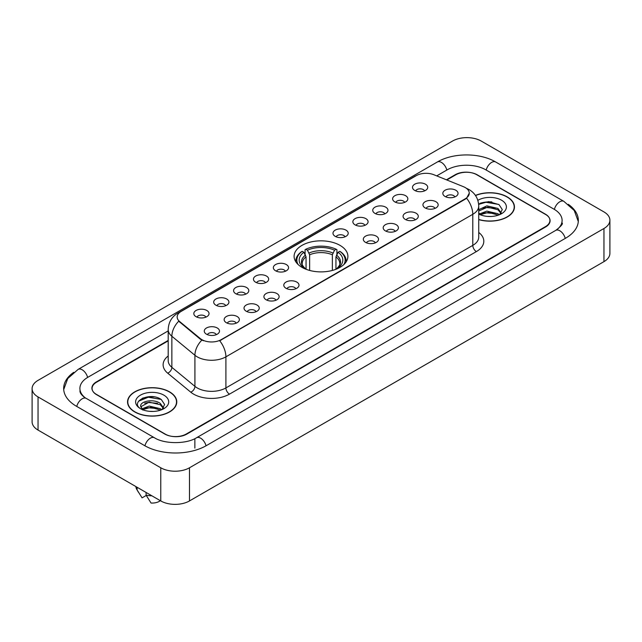 <?xml version="1.0" encoding="UTF-8"?>
<svg xmlns="http://www.w3.org/2000/svg" width="642" height="642" viewBox="0 0 642 642"><rect width="100%" height="100%" fill="white"/><g stroke="black" fill="none" stroke-linecap="round" stroke-linejoin="round"><path stroke-width="0.96" d="M340.019 245.38A26.9 15.528 0 0 0 310.704 242.01A26.9 15.528 0 0 0 294.1 256.359A26.9 15.528 0 0 0 301.981 267.337A26.9 15.528 0 0 0 331.296 270.707A26.9 15.528 0 0 0 347.9 256.359A26.9 15.528 0 0 0 340.019 245.38M394.854 201.909A7.616 4.398 180 0 1 393.337 200.665A7.616 4.398 180 0 1 395.865 195.208A7.616 4.398 180 0 1 405.616 195.698A7.616 4.398 180 0 1 407.124 200.665A7.616 4.398 180 0 1 394.854 201.909M404.693 202.366A4.566 2.64 0 0 0 403.465 201.082A4.566 2.64 0 0 0 398.963 200.416A4.566 2.64 0 0 0 395.777 202.366M374.968 213.393A7.616 4.398 180 0 1 373.459 212.149A7.616 4.398 180 0 1 375.979 206.684A7.616 4.398 180 0 1 385.738 207.173A7.616 4.398 180 0 1 387.246 212.149A7.616 4.398 180 0 1 374.968 213.393M384.807 213.842A4.566 2.64 0 0 0 383.587 212.558A4.566 2.64 0 0 0 379.085 211.892A4.566 2.64 0 0 0 375.899 213.842M355.09 224.869A7.616 4.398 180 0 1 353.582 223.625A7.616 4.398 180 0 1 356.101 218.16A7.616 4.398 180 0 1 365.86 218.649A7.616 4.398 180 0 1 367.368 223.625A7.616 4.398 180 0 1 355.09 224.869M364.929 225.326A4.566 2.64 0 0 0 363.701 224.042A4.566 2.64 0 0 0 359.207 223.368A4.566 2.64 0 0 0 356.021 225.326M335.212 236.344A7.616 4.398 180 0 1 333.704 235.1A7.616 4.398 180 0 1 336.223 229.635A7.616 4.398 180 0 1 345.974 230.133A7.616 4.398 180 0 1 347.491 235.1A7.616 4.398 180 0 1 335.212 236.344M345.051 236.802A4.566 2.64 0 0 0 343.823 235.518A4.566 2.64 0 0 0 339.321 234.852A4.566 2.64 0 0 0 336.135 236.802M275.57 270.78A7.616 4.398 180 0 1 274.062 269.536A7.616 4.398 180 0 1 276.582 264.071A7.616 4.398 180 0 1 286.332 264.56A7.616 4.398 180 0 1 287.849 269.536A7.616 4.398 180 0 1 275.57 270.78M285.409 271.237A4.566 2.64 0 0 0 284.181 269.953A4.566 2.64 0 0 0 279.679 269.279A4.566 2.64 0 0 0 276.493 271.237M255.693 282.255A7.616 4.398 180 0 1 254.176 281.011A7.616 4.398 180 0 1 256.704 275.554A7.616 4.398 180 0 1 266.454 276.044A7.616 4.398 180 0 1 267.963 281.011A7.616 4.398 180 0 1 255.693 282.255M265.531 282.713A4.566 2.64 0 0 0 264.303 281.429A4.566 2.64 0 0 0 259.801 280.763A4.566 2.64 0 0 0 256.615 282.713M235.807 293.731A7.616 4.398 180 0 1 234.298 292.487A7.616 4.398 180 0 1 236.818 287.03A7.616 4.398 180 0 1 246.576 287.52A7.616 4.398 180 0 1 248.085 292.487A7.616 4.398 180 0 1 235.807 293.731M245.645 294.188A4.566 2.64 0 0 0 244.417 292.904A4.566 2.64 0 0 0 239.923 292.238A4.566 2.64 0 0 0 236.738 294.188M215.929 305.215A7.616 4.398 180 0 1 214.42 303.971A7.616 4.398 180 0 1 216.94 298.506A7.616 4.398 180 0 1 226.69 298.995A7.616 4.398 180 0 1 228.207 303.971A7.616 4.398 180 0 1 215.929 305.215M225.767 305.664A4.566 2.64 0 0 0 224.54 304.38A4.566 2.64 0 0 0 220.037 303.714A4.566 2.64 0 0 0 216.852 305.664M196.051 316.691A7.616 4.398 180 0 1 194.534 315.447A7.616 4.398 180 0 1 197.062 309.982A7.616 4.398 180 0 1 206.812 310.471A7.616 4.398 180 0 1 208.321 315.447A7.616 4.398 180 0 1 196.051 316.691M205.889 317.148A4.566 2.64 0 0 0 204.662 315.864A4.566 2.64 0 0 0 200.16 315.19A4.566 2.64 0 0 0 196.974 317.148M414.732 190.433A7.616 4.398 180 0 1 413.223 189.189A7.616 4.398 180 0 1 415.743 183.724A7.616 4.398 180 0 1 425.494 184.222A7.616 4.398 180 0 1 427.01 189.189A7.616 4.398 180 0 1 414.732 190.433M424.571 190.891A4.566 2.64 0 0 0 423.343 189.607A4.566 2.64 0 0 0 418.841 188.941A4.566 2.64 0 0 0 415.663 190.891M425.173 207.944A7.616 4.398 180 0 1 423.664 206.7A7.616 4.398 180 0 1 426.184 201.235A7.616 4.398 180 0 1 435.942 201.724A7.616 4.398 180 0 1 437.451 206.7A7.616 4.398 180 0 1 425.173 207.944M435.011 208.393A4.566 2.64 0 0 0 433.783 207.109A4.566 2.64 0 0 0 429.289 206.443A4.566 2.64 0 0 0 426.103 208.393M405.295 219.42A7.616 4.398 180 0 1 403.786 218.176A7.616 4.398 180 0 1 406.306 212.711A7.616 4.398 180 0 1 416.056 213.2A7.616 4.398 180 0 1 417.573 218.176A7.616 4.398 180 0 1 405.295 219.42M415.133 219.877A4.566 2.64 0 0 0 413.905 218.593A4.566 2.64 0 0 0 409.403 217.919A4.566 2.64 0 0 0 406.217 219.877M385.417 230.895A7.616 4.398 180 0 1 383.9 229.651A7.616 4.398 180 0 1 386.428 224.194A7.616 4.398 180 0 1 396.178 224.684A7.616 4.398 180 0 1 397.687 229.651A7.616 4.398 180 0 1 385.417 230.895M395.255 231.353A4.566 2.64 0 0 0 394.027 230.069A4.566 2.64 0 0 0 389.525 229.403A4.566 2.64 0 0 0 386.34 231.353M365.531 242.371A7.616 4.398 180 0 1 364.022 241.127A7.616 4.398 180 0 1 366.542 235.67A7.616 4.398 180 0 1 376.3 236.16A7.616 4.398 180 0 1 377.809 241.127A7.616 4.398 180 0 1 365.531 242.371M375.369 242.828A4.566 2.64 0 0 0 374.15 241.544A4.566 2.64 0 0 0 369.648 240.878A4.566 2.64 0 0 0 366.462 242.828M286.011 288.282A7.616 4.398 180 0 1 284.502 287.038A7.616 4.398 180 0 1 287.022 281.581A7.616 4.398 180 0 1 296.781 282.071A7.616 4.398 180 0 1 298.289 287.038A7.616 4.398 180 0 1 286.011 288.282M295.85 288.74A4.566 2.64 0 0 0 294.622 287.455A4.566 2.64 0 0 0 290.128 286.789A4.566 2.64 0 0 0 286.942 288.74M266.133 299.766A7.616 4.398 180 0 1 264.624 298.522A7.616 4.398 180 0 1 267.144 293.057A7.616 4.398 180 0 1 276.895 293.546A7.616 4.398 180 0 1 278.411 298.522A7.616 4.398 180 0 1 266.133 299.766M275.972 300.215A4.566 2.64 0 0 0 274.744 298.931A4.566 2.64 0 0 0 270.242 298.265A4.566 2.64 0 0 0 267.056 300.215M246.255 311.242A7.616 4.398 180 0 1 244.738 309.998A7.616 4.398 180 0 1 247.258 304.533A7.616 4.398 180 0 1 257.017 305.022A7.616 4.398 180 0 1 258.525 309.998A7.616 4.398 180 0 1 246.255 311.242M256.086 311.699A4.566 2.64 0 0 0 254.866 310.415A4.566 2.64 0 0 0 250.364 309.741A4.566 2.64 0 0 0 247.178 311.699M226.369 322.717A7.616 4.398 180 0 1 224.861 321.473A7.616 4.398 180 0 1 227.38 316.016A7.616 4.398 180 0 1 237.139 316.506A7.616 4.398 180 0 1 238.647 321.473A7.616 4.398 180 0 1 226.369 322.717M236.208 323.175A4.566 2.64 0 0 0 234.98 321.891A4.566 2.64 0 0 0 230.486 321.225A4.566 2.64 0 0 0 227.3 323.175M206.491 334.193A7.616 4.398 180 0 1 204.983 332.957A7.616 4.398 180 0 1 207.502 327.492A7.616 4.398 180 0 1 217.253 327.982A7.616 4.398 180 0 1 218.77 332.957A7.616 4.398 180 0 1 206.491 334.193M216.33 334.651A4.566 2.64 0 0 0 215.102 333.367A4.566 2.64 0 0 0 210.6 332.7A4.566 2.64 0 0 0 207.414 334.651M445.058 196.46A7.616 4.398 180 0 1 443.542 195.216A7.616 4.398 180 0 1 446.07 189.759A7.616 4.398 180 0 1 455.82 190.249A7.616 4.398 180 0 1 457.329 195.216A7.616 4.398 180 0 1 445.058 196.46M454.897 196.917A4.566 2.64 0 0 0 453.669 195.633A4.566 2.64 0 0 0 449.167 194.967A4.566 2.64 0 0 0 445.981 196.917M463.428 186.686A13.699 7.913 180 0 1 465.257 187.576A13.699 7.913 180 0 1 469.27 193.17A13.699 7.913 180 0 1 465.257 198.763L221.241 339.642A13.699 7.913 180 0 1 200.328 338.591L179.64 321.53A13.699 7.913 180 0 1 177.16 316.996A13.699 7.913 180 0 1 181.172 311.394L416.329 175.627A13.699 7.913 180 0 1 433.88 174.744L463.428 186.686M168.196 340.854L96.541 382.223A15.223 8.787 0 0 0 92.079 388.434A15.223 8.787 0 0 0 96.541 394.653L164.721 434.016A15.223 8.787 0 0 0 186.252 434.016L545.459 226.626A15.223 8.787 0 0 0 549.921 220.415A15.223 8.787 0 0 0 545.459 214.195L477.279 174.833A15.223 8.787 0 0 0 455.748 174.833L446.832 179.977M557.039 229.579A27.405 15.825 0 0 0 562.103 220.415A27.405 15.825 0 0 0 554.07 209.228L485.89 169.865A27.405 15.825 0 0 0 447.137 169.865L436.704 175.884M168.196 330.903L87.93 377.247A27.405 15.825 0 0 0 79.897 388.434A27.405 15.825 0 0 0 84.961 397.599M160.773 467.785A20.303 11.716 0 0 0 189.478 467.785L603.953 228.496A20.303 11.716 0 0 0 609.9 220.206A20.303 11.716 0 0 0 603.953 211.916L481.227 141.063A20.303 11.716 0 0 0 452.522 141.063L38.047 380.361A20.303 11.716 0 0 0 32.1 388.643A20.303 11.716 0 0 0 38.047 396.933L160.773 467.785L160.773 500.937A20.303 11.716 0 0 0 189.478 500.937L603.953 261.639A20.303 11.716 0 0 0 609.9 253.357L609.9 220.206M32.1 388.643L32.1 421.794A20.303 11.716 0 0 0 38.047 430.084L160.773 500.937M73.75 372.32A43.648 25.198 0 0 0 63.662 388.434A43.648 25.198 0 0 0 76.446 406.258L144.627 445.62A43.648 25.198 0 0 0 206.347 445.62L565.554 238.23A43.648 25.198 0 0 0 578.338 220.415A43.648 25.198 0 0 0 568.25 204.3M478.739 219.628A24.613 14.212 0 0 0 514.451 206.949A24.613 14.212 0 0 0 507.244 196.901A24.613 14.212 0 0 0 475.441 195.417M169.568 391.853A24.613 14.212 0 0 0 142.741 388.779A24.613 14.212 0 0 0 127.549 401.9A24.613 14.212 0 0 0 134.756 411.955A24.613 14.212 0 0 0 161.583 415.029A24.613 14.212 0 0 0 176.775 401.9A24.613 14.212 0 0 0 169.568 391.853M469.27 193.17L466.59 198.209L465.257 199.172L219.7 340.75A17.759 10.256 60 0 1 225.904 356.84A20.303 11.716 180 0 1 197.198 356.84A20.303 11.716 180 0 1 194.919 355.275L171.863 336.264A20.303 11.716 180 0 1 168.196 329.547L168.196 360.619A20.303 11.716 0 0 0 171.863 367.344L194.919 386.356A20.303 11.716 0 0 0 197.198 387.92A20.303 11.716 0 0 0 225.904 387.92L472.793 245.38A20.303 11.716 0 0 0 478.739 237.091L478.739 206.018A20.303 11.716 180 0 1 472.793 214.3A17.759 10.256 -120 0 0 466.59 198.209M203.402 340.75L200.328 339.193L178.717 321.193A17.759 11.877 129.5 0 0 171.863 336.264L171.863 367.344A5.072 3.395 -50.5 0 1 167.706 373.171A25.375 14.654 180 0 1 168.196 355.973M168.196 340.437L96.356 381.91A15.223 8.787 0 0 0 91.902 388.129A15.223 8.787 0 0 0 96.356 394.34L165.259 434.12A15.223 8.787 0 0 0 186.79 434.12L545.644 226.939A15.223 8.787 0 0 0 550.098 220.728A15.223 8.787 0 0 0 545.644 214.508L476.741 174.728A15.223 8.787 0 0 0 455.21 174.728L446.415 179.808M154.192 396.876A20.303 11.716 0 0 0 142.307 398.289M491.868 201.917A20.303 11.716 0 0 0 479.991 203.329M478.739 219.468A24.356 14.068 0 0 0 514.202 206.949A24.356 14.068 0 0 0 507.068 197.006A24.356 14.068 0 0 0 475.537 195.561M487.069 216.362L490.937 216.482M479.478 213.938L486.869 211.122L497.951 213.714L499.291 214.789M480.023 214.757L488.458 212.374L497.951 215.03M478.739 212.759L480.264 214.741M478.739 209.701L486.869 205.857L497.951 208.449L501.25 213M478.739 211.001L487.567 207.141L497.951 209.757L500.985 213.345M478.739 214.035A16.548 9.55 0 0 0 501.538 213.706A16.548 9.55 0 0 0 501.538 200.192A16.548 9.55 0 0 0 477.857 200.36M499.685 214.629L502.277 209.533L498.994 204.597L488.682 201.636L478.635 204.06M478.667 204.373L485.97 202.27L498.778 204.445M482.319 208.193L485.97 207.527L495.191 208.337M482.278 213.465L485.97 212.791L495.175 213.593M134.932 411.851A24.356 14.068 0 0 0 161.479 414.901A24.356 14.068 0 0 0 176.518 401.9A24.356 14.068 0 0 0 169.384 391.957A24.356 14.068 0 0 0 142.837 388.908A24.356 14.068 0 0 0 127.798 401.9A24.356 14.068 0 0 0 134.932 411.851M149.385 411.321L153.253 411.434M141.802 408.898L149.193 406.073L160.275 408.665L161.615 409.748M142.347 409.716L150.782 407.333L160.275 409.981M140.686 406.113L142.588 409.692M140.702 406.434C139.531 401.346 153.494 398.345 160.275 403.409L163.566 407.959M140.758 406.771L149.169 402.141L160.275 404.717L163.309 408.296M162.009 409.58L164.601 404.492L161.319 399.549C149.706 391.203 129.074 402.205 140.991 408.946L141.585 409.307M163.862 395.151A16.548 9.55 0 0 0 140.462 395.151A16.548 9.55 0 0 0 140.462 408.657A16.548 9.55 0 0 0 163.862 408.657A16.548 9.55 0 0 0 163.862 395.151M135.919 486.588A16.243 9.373 0 0 0 136.81 489.493A16.243 9.373 0 0 0 137.107 489.95L142.075 497.855L146.256 495.439M137.107 489.95L137.107 487.27M142.837 410.029L140.742 406.691M146.079 492.454L146.079 495.126L151.047 503.031A10.152 5.858 0 0 0 160.331 500.68M146.079 495.126A16.243 9.373 0 0 0 151.889 495.809M138.568 401.21L148.286 397.221L161.094 399.404M144.643 403.144L148.286 402.486L157.515 403.296M144.594 408.424L148.286 407.75L157.499 408.553M306.049 269.271L306.049 256.872L303.883 252.274A21.82 12.599 0 0 0 303.883 267.899L303.473 268.139M305.086 254.352L305.086 249.658L305.809 249.248A24.155 13.947 0 0 1 336.191 249.248L334.53 250.203A21.82 12.599 0 0 0 307.47 250.203L309.637 254.802L309.637 270.434M332.363 270.434L332.363 254.802L334.53 250.203M298.073 264.472A24.155 13.947 0 0 1 302.221 251.319L301.499 251.728A25.174 14.533 0 0 0 295.826 260.917A25.174 14.533 0 0 0 295.89 261.92M336.191 249.248L336.914 249.658L336.914 254.352M302.221 251.319L303.883 252.274M307.47 250.203L305.809 249.248M303.883 267.899L305.873 269.199M346.11 261.92A25.174 14.533 0 0 0 346.174 260.917A25.174 14.533 0 0 0 340.501 251.728L339.778 251.319A24.155 13.947 0 0 1 343.927 264.472M338.527 268.139L338.117 267.899A21.82 12.599 0 0 0 338.117 252.274L339.778 251.319M336.127 269.199L338.117 267.899M338.117 252.274L335.951 256.872L335.951 269.271M179.64 321.53L179.64 322.132M200.328 338.591L200.328 339.193M221.241 339.642L221.241 340.051M465.257 198.763L465.257 199.172M206.042 445.797A8.121 4.687 -120 0 0 200.609 438.157A8.121 4.687 -120 0 0 196.548 437.756C186.557 444.216 164.408 444.216 154.425 437.756L86.245 398.393C85.434 398.096 81.478 395.4 80.234 392.543L79.897 390.922M144.931 445.797A8.121 4.687 -60 0 1 150.364 438.157A8.121 4.687 -60 0 1 154.425 437.756M76.751 406.434A8.121 4.687 -60 0 1 82.184 398.794A8.121 4.687 -60 0 1 86.245 398.393M63.702 389.582L67.747 378.539L78.123 369.391A8.121 4.687 60 0 1 82.184 369.792A8.121 4.687 60 0 1 87.625 377.432M78.123 369.391L437.338 162.001A8.121 4.687 60 0 1 441.391 162.402A8.121 4.687 60 0 1 446.832 170.034M437.338 162.001C453.172 152.579 479.855 152.579 495.696 162.001A8.121 4.687 120 0 0 491.636 162.402A8.121 4.687 120 0 0 486.195 170.034M578.298 221.554L574.253 210.512L563.877 201.363A8.121 4.687 120 0 0 559.816 201.765A8.121 4.687 120 0 0 554.375 209.404M565.249 238.407A8.121 4.687 -120 0 0 559.816 230.775A8.121 4.687 -120 0 0 555.755 230.374L196.548 437.756M189.478 500.937L189.478 467.785M38.047 430.084L38.047 396.933M603.953 261.639L603.953 228.496M194.863 448.108L194.863 438.992M229.491 394.132A5.072 2.929 60 0 1 225.904 387.92L225.904 356.84L472.793 214.3L472.793 245.38A5.072 2.929 60 0 0 476.38 251.592L229.491 394.132A25.375 14.654 180 0 1 193.611 394.132A25.375 14.654 180 0 1 190.762 392.182L167.706 373.171M478.739 206.018C478.394 198.715 475.184 193.242 469.117 189.599L466.549 188.347A17.759 8.322 112 0 0 466.317 188.258M179.664 312.437A17.759 10.256 -120 0 0 177.818 313.127C171.751 316.771 168.541 322.244 168.196 329.547M177.818 313.127L414.836 176.285A17.759 10.256 60 0 1 416.185 175.715M201.845 340.132A17.759 11.877 129.5 0 0 194.919 355.275L194.919 386.356A5.072 3.395 -50.5 0 1 190.762 392.182M478.739 232.444A25.375 14.654 180 0 1 476.38 251.592M306.049 256.872A18.778 10.842 0 0 0 302.221 263.429C301.708 264.392 302.839 266.213 305.608 268.894M332.363 254.802A18.778 10.842 0 0 0 309.637 254.802M305.52 255.099A19.517 11.267 0 0 0 305.52 268.829M332.893 253.028A19.517 11.267 0 0 0 309.107 253.028M336.48 268.829A19.517 11.267 0 0 0 336.48 255.099M336.392 268.894C339.161 266.221 340.292 264.4 339.778 263.429A18.778 10.842 0 0 0 335.951 256.872M562.103 222.902C563.235 223.721 561.116 226.209 555.755 230.374M495.696 162.001L563.877 201.363M414.836 176.285L418.094 174.768M514.202 208.979L514.202 206.949M176.518 403.938L176.518 401.9M138.455 492.253L136.81 489.493M127.798 403.938L127.798 401.9M295.826 261.832L295.826 260.917M346.174 261.832L346.174 260.917"/></g></svg>
